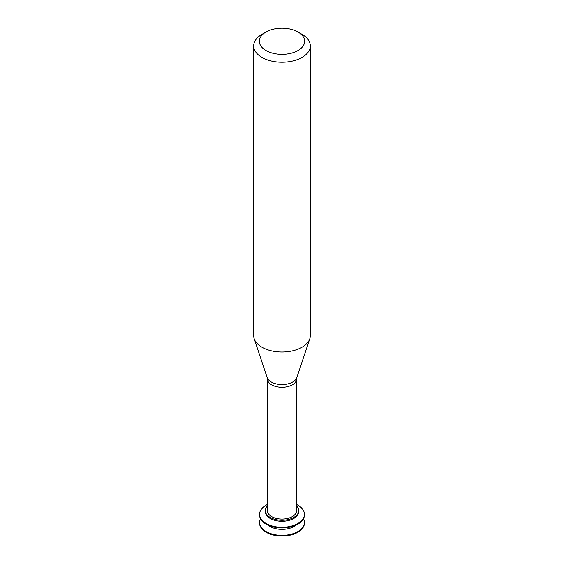 <?xml version="1.0" encoding="UTF-8"?>
<svg xmlns="http://www.w3.org/2000/svg" width="564" height="564" viewBox="0 0 564 564"><rect width="100%" height="100%" fill="white"/><g stroke="black" fill="none" stroke-linecap="round" stroke-linejoin="round"><path stroke-width="0.85" d="M260.498 518.711A22.44 12.958 -0 0 0 259.56 522.419L259.56 523.096A22.44 12.958 -0 0 0 266.13 532.254A22.44 12.958 -0 0 0 290.587 535.06A22.44 12.958 -0 0 0 304.44 523.096L304.44 522.419A22.44 12.958 -0 0 0 303.502 518.711M259.56 522.419A22.44 12.958 -0 0 0 266.13 531.577A22.44 12.958 -0 0 0 290.587 534.39A22.44 12.958 -0 0 0 304.44 522.419M268.323 525.274A16.716 9.651 -0 0 0 270.177 526.543A16.716 9.651 -0 0 0 295.677 525.274M267.343 504.512A22.44 12.958 -0 0 0 259.56 514.326L259.56 515.002A22.44 12.958 -0 0 0 266.13 524.16A22.44 12.958 -0 0 0 290.587 526.973A22.44 12.958 -0 0 0 304.44 515.002L304.44 514.326A22.44 12.958 -0 0 0 296.657 504.512M259.56 514.326A22.44 12.958 -0 0 0 266.13 523.491A22.44 12.958 -0 0 0 290.587 526.297A22.44 12.958 -0 0 0 304.44 514.326M267.343 505.971A16.716 9.651 -0 0 0 265.284 510.617L265.284 511.633A16.716 9.651 -0 0 0 270.177 518.457A16.716 9.651 -0 0 0 288.401 520.544A16.716 9.651 -0 0 0 298.716 511.633L298.716 510.617A16.716 9.651 -0 0 0 296.657 505.971M265.284 510.617A16.716 9.651 -0 0 0 270.177 517.442A16.716 9.651 -0 0 0 288.401 519.536A16.716 9.651 -0 0 0 298.716 510.617M271.637 516.603A14.657 8.46 -0 0 0 287.605 518.436A14.657 8.46 -0 0 0 296.657 510.617L296.657 378.832A14.657 8.46 -0 0 1 287.605 386.65A14.657 8.46 -0 0 1 271.637 384.817A14.657 8.46 -0 0 1 267.343 378.832L267.343 510.617A14.657 8.46 -0 0 0 271.637 516.603M265.982 32.028L261.978 34.341A28.313 16.349 -0 0 0 253.687 45.903L253.687 335.679A28.313 16.349 -0 0 0 254.195 338.774A28.313 16.349 -0 0 0 261.978 347.241A28.313 16.349 -0 0 0 290.298 351.309A28.313 16.349 -0 0 0 309.805 338.774A28.313 16.349 -0 0 0 310.313 335.679L310.313 45.903A28.313 16.349 -0 0 0 302.022 34.341L298.018 32.028A22.652 13.078 -0 0 0 265.982 32.028A22.652 13.078 -0 0 0 265.982 50.527A22.652 13.078 -0 0 0 298.018 50.527A22.652 13.078 -0 0 0 298.018 32.028M253.687 45.903A28.313 16.349 -0 0 0 261.978 57.465A28.313 16.349 -0 0 0 292.836 61.004A28.313 16.349 -0 0 0 310.313 45.903M267.343 378.832L267.139 377.499A15.136 8.742 -0 0 0 271.298 382.018A15.136 8.742 -0 0 0 286.434 384.197A15.136 8.742 -0 0 0 296.861 377.499L296.657 378.832M296.861 377.499L309.805 338.774M267.139 377.499L254.195 338.774"/></g></svg>
